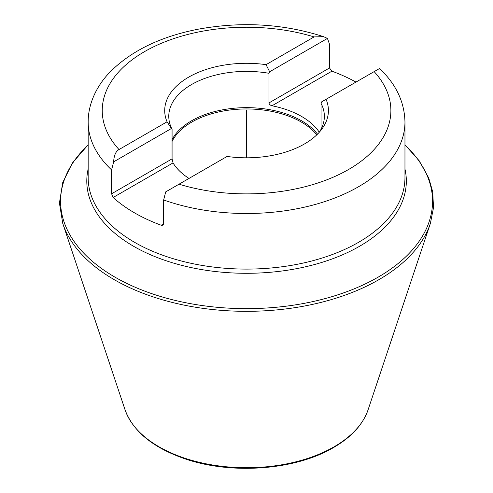 <?xml version="1.0" encoding="UTF-8"?>
<svg xmlns="http://www.w3.org/2000/svg" width="493" height="493" viewBox="0 0 493 493"><rect width="100%" height="100%" fill="white"/><g stroke="black" fill="none" stroke-linecap="round" stroke-linejoin="round"><path stroke-width="0.74" d="M111.597 169.925L113.649 161.846C113.975 155.437 115.769 151.339 119.016 149.545L167.059 121.808A81.856 47.26 180 0 1 266.054 64.657L314.096 36.92L323.544 36.655L327.432 38.417L269.653 71.775L269.005 73.297A77.795 44.912 180 0 0 191.555 84.543A77.795 44.912 0 0 0 168.772 116.305A77.795 44.912 0 0 0 172.075 129.258L172.075 158.863L173.049 162.9L113.131 197.49L111.597 193.78L111.597 169.925A158.401 91.451 180 0 1 88.161 122.054L88.161 177.646A158.401 91.451 0 0 0 185.947 262.134A158.401 91.451 0 0 0 358.571 242.309A158.401 91.451 0 0 0 404.963 177.646L404.963 122.054C404.519 101.965 396.045 84.118 379.536 68.521L326.064 99.303A81.856 47.26 180 0 1 321.288 129.85A81.856 47.26 180 0 1 227.07 156.454L165.691 191.894L163.645 199.973L163.645 223.828L162.924 225.196L161.199 225.239L163.645 223.828M326.064 99.303L321.701 101.823L321.048 103.345A77.795 44.912 180 0 1 324.357 116.305A77.795 44.912 180 0 1 319.291 132.241A77.795 44.912 0 0 0 272.013 105.767C270.133 105.212 269.129 104.263 269.005 102.901L269.005 73.297M321.048 129.258L321.048 103.345M172.075 129.258L171.428 128.488L113.649 161.846M167.059 121.808L171.428 128.488M269.653 71.775L266.054 64.657M173.049 162.9A77.795 44.912 0 0 0 189.016 178.429M113.131 197.49A158.401 91.451 0 0 0 161.199 225.239M327.432 38.417L329.484 44.13L329.484 67.985L331.931 71.171L272.013 105.767M355.94 82.054A158.401 91.451 0 0 0 331.931 71.171M316.796 134.829A77.438 44.709 0 0 0 191.802 122.054A77.438 44.709 180 0 0 172.075 141.436M246.562 110.555L246.562 157.815M179.027 184.191A144.32 83.323 0 0 0 348.613 169.475A144.32 83.323 0 0 0 374.107 71.565M314.096 36.92A144.32 83.323 0 0 0 144.511 51.636A144.32 83.323 0 0 0 119.016 149.545M172.075 139.599A77.795 44.912 180 0 1 191.555 120.797A77.795 44.912 0 0 1 317.51 134.127M404.963 122.054A158.401 91.451 180 0 1 358.571 186.718A158.401 91.451 180 0 1 163.645 199.973M88.161 168.994A159.769 92.246 0 0 0 175.884 263.78A159.769 92.246 0 0 0 359.539 246.278A159.769 92.246 0 0 0 404.963 168.994M329.484 67.985L269.005 102.901M172.075 158.863L111.597 193.78M430.253 223.785A187.075 108.01 0 0 1 378.846 279.691A187.075 108.01 180 0 1 191.746 306.584A187.075 108.01 180 0 1 62.876 223.785L125.056 409.831A123.749 71.448 180 0 0 210.301 464.603A123.749 71.448 180 0 0 334.069 446.812A123.749 71.448 0 0 0 368.074 409.831L430.253 223.785A187.075 108.01 0 0 0 430.389 223.372L433.52 207.664L432.712 191.777L428.744 177.991L419.186 160.761L404.963 144.776M404.963 144.991A185.984 107.375 0 0 1 378.076 277.189A185.984 107.375 180 0 1 131.286 285.527A185.984 107.375 180 0 1 88.161 144.991M62.876 223.785A187.075 108.01 180 0 1 62.74 223.372L59.431 203.067L62.697 182.644L72.416 162.955L88.161 144.776M323.544 36.661C283.321 23.726 241.404 21.261 197.792 29.272C160.515 36.648 131.403 50.767 110.45 71.627C97.762 84.371 88.093 102.599 88.161 122.054M124.988 409.634C132.931 431.252 152.787 447.595 184.555 458.675C231.155 474.981 295.492 470.217 333.57 447.533C351.497 437.106 363.021 424.473 368.135 409.634"/></g></svg>
